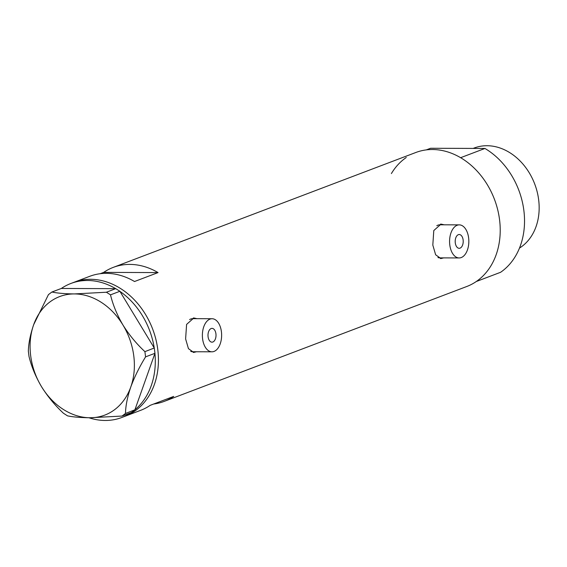 <?xml version="1.0" encoding="UTF-8"?>
<svg xmlns="http://www.w3.org/2000/svg" width="567" height="567" viewBox="0 0 567 567"><rect width="100%" height="100%" fill="white"/><g stroke="black" fill="none" stroke-linecap="round" stroke-linejoin="round"><path stroke-width="0.85" d="M463.126 239.919A6.896 4.012 90.2 0 0 459.235 234.518A6.896 4.012 90.2 0 0 455.287 242.896A6.896 4.012 90.2 0 0 459.178 248.303A6.896 4.012 90.2 0 0 463.126 239.919M215.928 333.786A6.896 4.012 90.2 0 0 212.03 328.378A6.896 4.012 90.2 0 0 208.082 336.763A6.896 4.012 90.2 0 0 211.98 342.163A6.896 4.012 90.2 0 0 215.928 333.786M202.596 338.846A16.542 9.632 90.2 0 0 211.945 351.816A16.542 9.632 90.2 0 0 221.413 331.702A16.542 9.632 90.2 0 0 212.065 318.732A16.542 9.632 90.2 0 0 202.596 338.846M190.739 351.398A16.542 9.632 90.2 0 0 192.667 351.746L211.945 351.816M449.794 244.979A16.542 9.632 90.2 0 0 459.142 257.95A16.542 9.632 90.2 0 0 468.618 237.835A16.542 9.632 90.2 0 0 459.27 224.865A16.542 9.632 90.2 0 0 449.794 244.979M437.937 257.538A16.542 9.632 90.2 0 0 439.864 257.879L459.142 257.95M196.983 318.675L193.85 317.974L186.593 324.409L185.615 338.931L188.435 348.641L193.723 352.44L196.458 351.76M195.594 318.668A17.23 10.029 90.2 0 0 193.304 317.995M444.181 224.808L441.055 224.107L433.79 230.549L432.812 245.072L435.64 254.774L440.928 258.573L443.663 257.893M442.799 224.801A17.23 10.029 90.2 0 0 440.502 224.128M153.678 404.016A71.683 56.884 -110.8 0 0 164.147 401.415A71.683 56.884 -110.8 0 0 173.7 396.418L150.17 405.348A71.683 56.884 69.2 0 1 140.616 410.345L124.931 416.306A71.683 56.884 -110.8 0 0 157.768 349.506A71.683 56.884 -110.8 0 0 74.036 282.274A71.683 56.884 69.2 0 1 90.642 279.297A71.683 56.884 69.2 0 1 155.833 339.194A71.683 56.884 69.2 0 1 124.931 416.306L121.792 417.496A71.683 56.884 69.2 0 1 105.193 420.473A71.683 56.884 69.2 0 1 88.927 417.744M164.147 401.415L466.712 286.526A71.683 56.884 -110.8 0 0 499.555 219.727A71.683 56.884 -110.8 0 0 415.824 152.495L113.251 267.383A71.683 56.884 -110.8 0 0 103.697 272.38L100.189 273.712M70.903 283.465A71.683 56.884 69.2 0 1 87.502 280.488A71.683 56.884 69.2 0 1 115.703 288.667L61.342 288.461A71.683 56.884 69.2 0 1 70.903 283.465L89.721 276.32A71.683 56.884 69.2 0 1 134.528 281.515L158.058 272.585A71.683 56.884 -110.8 0 0 113.251 267.383M158.058 272.585L103.697 272.38M440.417 258.545A17.23 10.029 90.2 0 0 442.671 257.886M459.27 224.865L439.985 224.794A16.542 9.632 90.2 0 0 436.803 225.716M193.212 352.412A17.23 10.029 90.2 0 0 195.473 351.753M212.065 318.732L192.787 318.661A16.542 9.632 90.2 0 0 189.598 319.575M119.928 291.374A71.683 56.884 69.2 0 1 154.252 348.003L119.878 291.289L110.494 294.854L106.398 292.232L74.412 293.926C64.999 293.826 57.494 293.196 51.88 292.026L48.443 294.62L33.666 324.714C30.32 334.53 28.548 343.361 28.35 351.214L29.009 356.437C31.419 366.452 35.579 376.516 41.49 386.63C47.649 396.475 54.964 405.341 63.426 413.23L67.523 415.859C73.164 417.028 80.677 417.659 90.054 417.751L122.04 416.058L125.477 413.463C125.64 405.738 127.419 396.907 130.793 386.963C134.457 377.034 139.383 367.005 145.57 356.87L144.911 351.646C136.548 343.893 129.233 335.026 122.975 325.047C117.128 315.082 112.968 305.018 110.494 294.854M154.933 353.39A71.683 56.884 69.2 0 1 134.889 409.821L154.961 353.305L145.57 356.87M131.253 412.563A71.683 56.884 69.2 0 1 121.792 417.496M144.911 351.646L154.252 348.003M154.302 348.088L154.961 353.305M125.477 413.463L134.889 409.821M134.861 409.898L131.424 412.5L122.04 416.058M106.398 292.232L115.703 288.667M115.781 288.667L119.878 291.289M61.342 288.461L51.88 292.026M41.49 386.63A63.412 50.321 -110.8 0 0 90.054 417.751A63.412 50.321 -110.8 0 0 130.793 386.963A63.412 50.321 -110.8 0 0 122.975 325.047A63.412 50.321 -110.8 0 0 74.412 293.926A63.412 50.321 -110.8 0 0 33.666 324.714A63.412 50.321 -110.8 0 0 41.49 386.63M473.154 148.419L474.239 148.008A55.141 43.758 69.2 0 1 538.65 199.726A55.141 43.758 69.2 0 1 519.485 248.084M391.393 173.566A71.683 56.884 69.2 0 1 406.27 157.491M426.285 149.894L430.58 148.263L484.941 148.462A71.683 56.884 69.2 0 1 523.865 210.492A71.683 56.884 69.2 0 1 500.583 272.295L476.273 281.523A71.683 56.884 69.2 0 0 499.555 219.727A71.683 56.884 69.2 0 0 460.624 157.697L484.941 148.462"/></g></svg>
